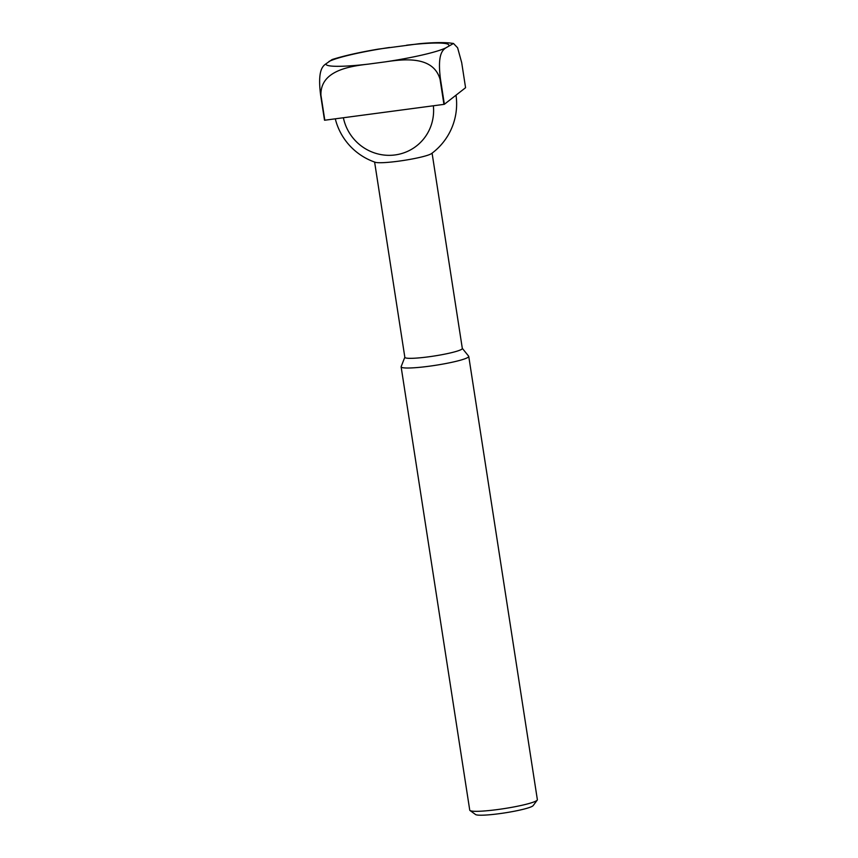 <?xml version="1.0" encoding="UTF-8"?>
<svg xmlns="http://www.w3.org/2000/svg" width="858" height="858" viewBox="0 0 858 858"><rect width="100%" height="100%" fill="white"/><g stroke="black" fill="none" stroke-linecap="round" stroke-linejoin="round"><path stroke-width="1.29" d="M374.614 162.055L404.847 357.336A29.086 3.175 -8.8 0 0 431.295 356.445A29.086 3.175 -8.8 0 0 461.883 349.131A29.086 3.175 -8.8 0 0 462.323 348.445L432.089 153.153M404.826 357.239L401.158 366.613A34.213 3.743 -8.8 0 0 401.126 366.859A34.213 3.743 -8.8 0 0 432.239 365.798A34.213 3.743 -8.8 0 0 468.221 357.196A34.213 3.743 -8.8 0 0 468.747 356.392A34.213 3.743 -8.8 0 0 468.64 356.167L462.301 348.337M401.126 366.859L469.744 810.145A34.213 3.743 -8.8 0 0 470.012 810.52A34.213 3.743 -8.8 0 0 502.724 808.826A34.213 3.743 -8.8 0 0 536.851 800.493A34.213 3.743 -8.8 0 0 537.226 800.117A34.213 3.743 -8.8 0 0 537.365 799.677L468.747 356.392M470.012 810.52L475.568 814.532A29.311 3.207 -8.8 0 0 503.592 813.073A29.311 3.207 -8.8 0 0 532.829 805.93A29.311 3.207 -8.8 0 0 533.15 805.619L537.226 800.117M433.365 105.781A46.311 45.174 52 0 1 395.055 154.944A46.311 45.174 52 0 1 343.372 117.75M335.285 118.822A61.583 61.583 0 0 0 375.278 162.28A29.086 3.175 -8.8 0 0 398.262 161.218A29.086 3.175 -8.8 0 0 431.531 153.571A29.086 3.175 -8.8 0 0 431.595 153.518M454.976 95.989L444.369 104.279L440.476 79.183C437.323 54.837 442.342 50.214 445.828 47.876L453.485 43.468L457.604 47.769L461.69 62.613L465.572 87.709L454.976 95.989M443.94 104.376L324.807 120.217L320.924 95.12C320.313 70.806 348.938 66.356 368.254 64.135L385.242 61.873C404.45 58.966 433.269 55.781 440.057 79.279L443.94 104.376A86.83 9.492 -8.8 0 0 444.369 104.279M453.485 43.468L449.002 42.9C441.216 42.321 431.317 42.589 419.294 43.715L378.142 49.142C359.288 52.338 343.951 55.802 332.1 59.545L325.976 63.824C322.501 66.152 317.481 70.785 320.635 95.12L324.517 120.217A86.83 9.492 -8.8 0 0 324.807 120.217M385.242 61.873A62.194 6.8 -8.8 0 0 445.828 47.876M448.852 45.517A62.194 6.8 -8.8 0 0 406.585 45.206M389.586 47.469A62.194 6.8 -8.8 0 0 329 61.454M325.976 63.824A62.194 6.8 -8.8 0 0 368.254 64.135M431.531 153.571A61.583 61.583 0 0 0 456.006 95.184"/></g></svg>
